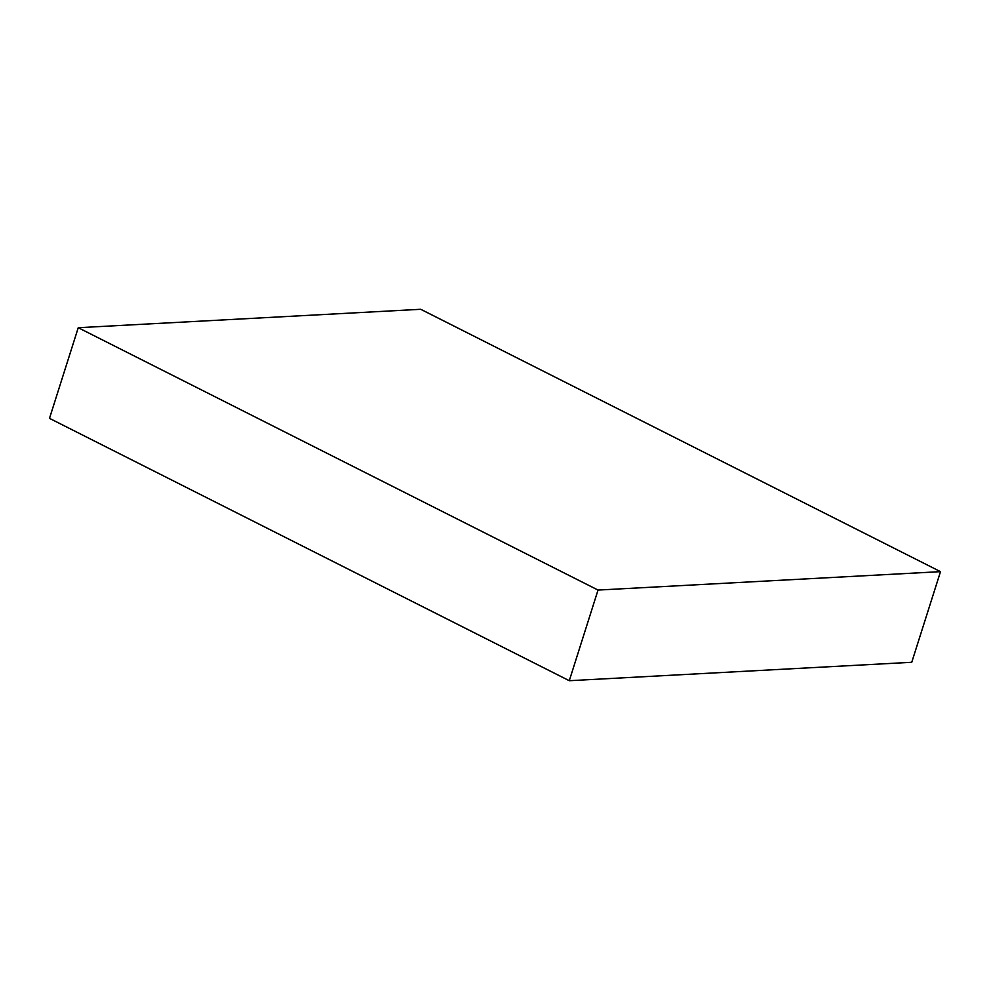 <?xml version="1.0" encoding="UTF-8"?>
<svg xmlns="http://www.w3.org/2000/svg" width="990" height="990" viewBox="0 0 990 990"><rect width="100%" height="100%" fill="white"/><g stroke="black" fill="none" stroke-linecap="round" stroke-linejoin="round"><path stroke-width="1.49" d="M940.5 571.651L598.034 590.065L78.247 327.715L420.713 309.288L940.5 571.651L911.753 662.285L569.287 680.712L49.5 418.349L78.247 327.715M598.034 590.065L569.287 680.712"/></g></svg>
